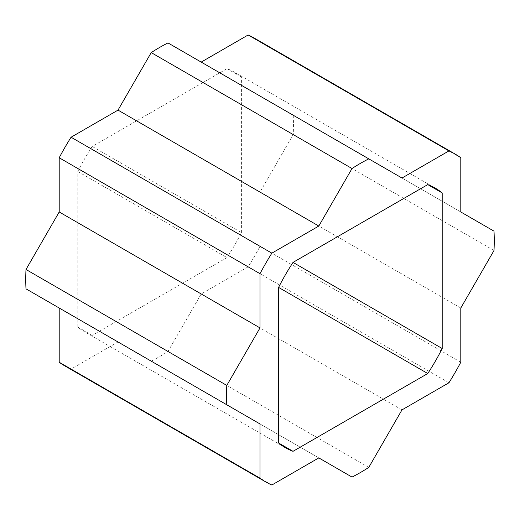 <?xml version="1.0" encoding="UTF-8"?>
<svg xmlns="http://www.w3.org/2000/svg" width="520" height="520" viewBox="0 0 520 520"><rect width="100%" height="100%" fill="white"/><g stroke="black" fill="none" stroke-linecap="round" stroke-linejoin="round"><path stroke-width="0.39" stroke-dasharray="2.6 1.95" d="M241.41 232.596L241.41 77.012A149.87 86.528 120 0 0 234.54 72.241A149.87 86.528 120 0 0 226.974 68.679L92.235 146.471A149.87 86.528 120 0 0 77.799 171.477L77.799 327.061A149.87 86.528 120 0 0 84.669 331.832A149.87 86.528 120 0 0 92.235 335.394L226.974 257.601A149.87 86.528 120 0 0 241.41 232.596L92.235 146.471M401.986 178.022L167.986 42.926M64.948 365.982A189.312 109.298 120 0 0 71.058 369.083L118.014 341.978L151.216 361.147A189.312 109.298 120 0 0 167.986 351.468L201.188 293.956L248.144 266.844A189.312 109.298 120 0 0 260 246.311L260 192.088L293.202 134.583A189.312 109.298 120 0 0 293.202 115.219L260 96.051L260 41.828A189.312 109.298 120 0 0 254.261 38.084M26 288.847L59.202 308.022M494 250.51L293.202 134.583M460.798 308.022L260 192.088M494 231.153L293.202 115.219M460.798 211.978L260 96.051M460.798 157.762L260 41.828M271.856 485.017L71.058 369.083M318.812 457.906L118.014 341.978M352.014 477.074L151.216 361.147M368.784 467.396L167.986 351.468M401.986 409.884L201.188 293.956M448.942 382.772L248.144 266.844M226.974 68.679L241.41 77.012M77.799 171.477L226.974 257.601M77.799 327.061L92.235 335.394M460.798 362.238L260 246.311M285.461 447.759L84.669 331.832M435.331 188.169L234.54 72.241"/><path stroke-width="0.78" d="M442.201 348.524L442.201 192.94A149.87 86.528 120 0 0 435.331 188.169A149.87 86.528 120 0 0 427.765 184.607L293.026 262.399A149.87 86.528 120 0 0 278.59 287.404L278.59 442.988A149.87 86.528 120 0 0 285.461 447.759A149.87 86.528 120 0 0 293.026 451.321L427.765 373.529A149.87 86.528 120 0 0 442.201 348.524L293.026 262.399M260 478.173L260 423.95L226.798 404.781A189.312 109.298 -60 0 1 226.798 385.418L260 327.912L260 273.689A189.312 109.298 -60 0 1 271.856 253.156L318.812 226.044L352.014 168.532A189.312 109.298 -60 0 1 368.784 158.853L401.986 178.022L448.942 150.917A189.312 109.298 -60 0 1 455.052 154.017A189.312 109.298 -60 0 1 460.798 157.762L460.798 211.978L494 231.153A189.312 109.298 -60 0 1 494 250.51L460.798 308.022L460.798 362.238A189.312 109.298 -60 0 1 448.942 382.772L401.986 409.884L368.784 467.396A189.312 109.298 -60 0 1 352.014 477.074L318.812 457.906L271.856 485.017A189.312 109.298 -60 0 1 265.74 481.916A189.312 109.298 -60 0 1 260 478.173L59.202 362.238A189.312 109.298 120 0 0 64.948 365.982L265.74 481.916M455.052 154.017L254.261 38.084A189.312 109.298 120 0 0 248.144 34.983L201.188 62.095M260 423.95L59.202 308.022L59.202 362.238M368.784 158.853L167.986 42.926A189.312 109.298 120 0 0 151.216 52.605L118.014 110.117L71.058 137.228A189.312 109.298 120 0 0 59.202 157.762L59.202 211.978L26 269.49A189.312 109.298 120 0 0 26 288.847L226.798 404.781M448.942 150.917L248.144 34.983M352.014 168.532L151.216 52.605M318.812 226.044L118.014 110.117M271.856 253.156L71.058 137.228M260 273.689L59.202 157.762M260 327.912L59.202 211.978M226.798 385.418L26 269.49M442.201 192.94L427.765 184.607M427.765 373.529L278.59 287.404M293.026 451.321L278.596 442.988"/></g></svg>
